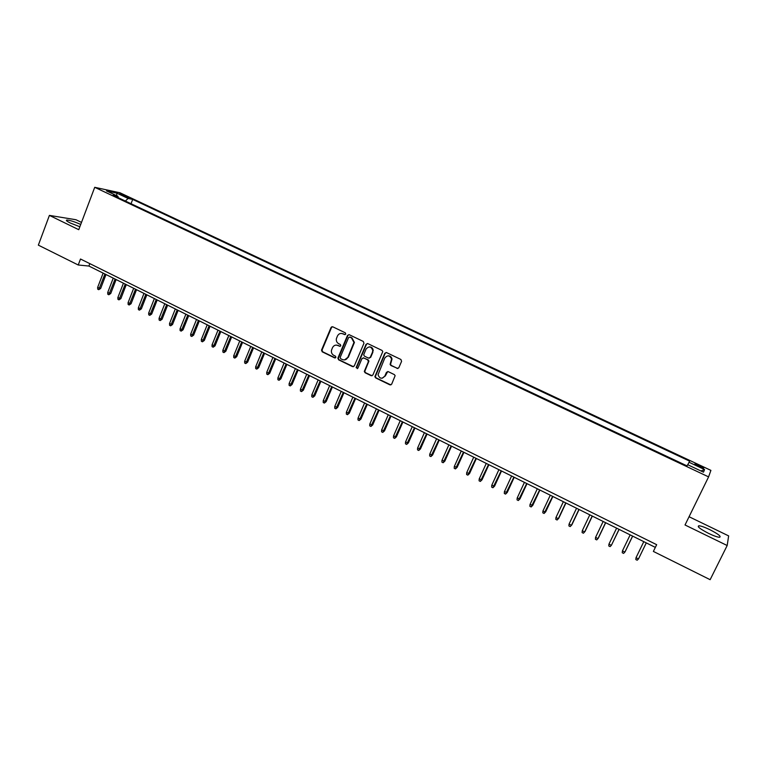 <?xml version="1.0" encoding="UTF-8"?>
<svg xmlns="http://www.w3.org/2000/svg" width="767" height="767" viewBox="0 0 767 767"><rect width="100%" height="100%" fill="white"/><g stroke="black" fill="none" stroke-linecap="round" stroke-linejoin="round"><path stroke-width="1.15" d="M345.744 334.096L345.294 332.811L332.753 326.8L331.047 327.49L321.517 350.126L322.207 351.813L334.671 357.901L335.917 357.24L335.409 356.147L333.789 355.361C331.862 354.229 331.095 352.513 331.497 350.212L332.514 347.652C333.77 345.332 335.591 344.613 337.979 345.476L339.599 346.262L340.797 345.783L340.347 344.498L338.717 343.721C336.809 342.609 336.032 340.912 336.397 338.63L337.442 336.004C338.698 333.674 340.519 332.936 342.916 333.798L344.546 334.575L345.744 334.096M709.676 529.585C704.681 527.217 701.096 525.941 698.9 525.769C696.81 526.411 700.079 528.971 708.698 533.448C713.722 535.836 717.337 537.121 719.523 537.293C721.574 536.603 718.286 534.033 709.676 529.585M80.727 224.453C74.581 221.74 69.979 220.263 66.911 220.033C65.607 220.225 66.767 221.241 70.391 223.053L79.864 226.764M699.514 465.511L695.094 463.872C694.327 463.987 695.64 464.888 699.044 466.557L703.464 468.215C704.231 468.081 702.908 467.189 699.514 465.511M397.028 368.457L398.802 367.776L401.592 361.343L400.92 359.483L386.558 352.599L384.794 353.29L374.871 376.664L375.648 377.901L389.914 384.861L391.678 384.19L395.13 375.677L394.363 374.612L388.227 371.631L386.463 372.311L384.804 376.137C381.899 379.281 379.646 378.812 378.035 374.727L384.804 358.007C387.517 354.9 389.78 355.246 391.582 359.042L390.106 364.392L390.882 365.485L397.929 368.534M81.503 222.411L75.991 219.745L49.404 215.393L78.752 229.697L94.724 187.311L708.593 476.882L685.027 524.983L727.174 545.519L710.137 579.689L653.379 551.425L656.667 544.685L80.506 259.016L78.234 264.998L88.895 266.044L655.344 547.389L653.379 551.425M49.404 215.393L38.35 245.143L78.234 264.998M363.961 343.29L363.299 341.449L349.234 334.709L347.518 335.4L337.94 357.988L338.583 359.809L352.552 366.626L354.277 365.955L363.961 343.29M367.796 343.606L382.014 350.423L382.791 351.564L372.877 375.025L371.132 375.696L365.082 372.743L364.306 371.429L368.361 361.708L367.709 359.867L363.692 357.921L361.957 358.601L357.873 368.16L356.128 367.661L366.06 344.297L367.796 343.606M121.196 194.828L129.038 197.876L125.28 195.71L119.69 193.725L121.196 194.828M94.724 187.311L119.997 192.785L710.904 470.372L708.593 476.882M687.769 464.764L689.61 461.14L132.691 199.41L128.118 198.442L125.357 201.05M689.006 462.242L704.557 469.557L703.502 472.175L687.663 464.716L687.031 465.885L113.142 195.288L117.936 196.294L106.508 190.916L116.833 193.14L128.118 198.442M331.325 327.499L331.593 326.857M727.174 545.519L728.65 535.903L689.073 516.728M89.816 263.637L88.895 266.044M656.657 544.685L655.344 547.389M131.042 203.725L132.691 199.41M118.156 197.656L117.936 196.294M116.67 195.7L116.833 193.14M704.557 469.557L700.952 470.976M345.169 334.623L341.43 333.415M336.377 345.083L340.241 346.3M332.485 326.713L331.536 327.499L322.025 350.107L322.706 351.794L335.342 357.93M348.927 334.604L347.988 335.39L338.333 358.237L339.062 359.781L353.443 366.712M349.79 337.096L348.592 337.576L340.174 357.412L340.625 358.688L342.341 359.522C344.738 360.404 346.569 359.685 347.834 357.364L353.951 342.446L351.516 337.921L349.647 337.039M344.584 359.896L347.834 357.364M350.27 337.087L351.986 337.921L354.421 342.437L348.304 357.326M363.29 357.805L368.16 359.828L368.937 361.104L364.766 371.381L365.533 372.695L372.053 375.772M367.441 343.491L366.511 344.278L356.665 367.307L357.355 368.668M372.465 352.139L372.781 350.509C371.228 346.358 368.985 345.869 366.051 349.052L363.673 354.843L364.45 356.156L368.467 358.103L370.202 357.412L373.232 350.49C372.915 348.113 371.612 346.905 369.339 346.876M369.32 358.189L370.202 357.412M372.915 352.12L370.653 357.384M388.025 355.83C390.163 355.763 391.486 356.828 392.004 359.014L390.537 364.354L391.314 365.447L397.45 368.409M382.244 378.227L384.804 376.137M387.747 371.506L385.245 376.089M386.146 352.484L385.226 353.261L375.312 376.616L376.089 377.843L390.873 384.929M100.659 288.459L98.732 289.696L97.725 289.197L97.63 287.472L100.659 288.459L105.999 274.538M98.732 289.696L104.945 274.011M97.63 287.472L103.133 273.11M110.736 293.512L108.818 294.768L107.802 294.26L107.706 292.534L110.736 293.512L116.114 279.562M108.818 294.768L115.079 279.044M107.706 292.534L113.248 278.133M120.879 298.603L118.962 299.859L117.945 299.351L117.85 297.625L120.879 298.603L126.296 284.615M118.962 299.859L125.27 284.106M117.85 297.625L123.429 283.196M131.08 303.722L129.163 304.988L128.147 304.48L128.06 302.744L131.08 303.722L136.536 289.705M129.163 304.988L135.529 289.207M128.06 302.744L133.679 288.287M141.349 308.871L139.441 310.146L138.405 309.628L138.328 307.903L141.349 308.871L146.842 294.825M139.441 310.146L145.855 294.327M138.328 307.903L143.985 293.406M151.674 314.058L149.776 315.342L148.74 314.825L148.664 313.089L151.674 314.058L157.206 299.974M149.776 315.342L156.238 299.494M148.664 313.089L154.359 298.555M162.067 319.273L160.178 320.568L159.133 320.04L159.066 318.305L162.067 319.273L167.637 305.151M160.178 320.568L166.688 304.681M159.066 318.305L164.8 303.742M172.527 324.518L170.638 325.822L169.593 325.294L169.526 323.559L172.527 324.518L178.145 310.367M170.638 325.822L177.206 309.906M169.526 323.559L175.307 308.967M183.054 329.8L181.175 331.114L180.111 330.587L180.053 328.842L183.054 329.8L188.711 315.62M181.175 331.114L187.79 315.16M180.053 328.842L185.882 314.211M193.648 335.112L191.769 336.445L190.705 335.908L190.657 334.163L193.648 335.112L199.343 320.903M191.769 336.445L198.442 320.453M190.657 334.163L196.515 319.494M204.31 340.462L202.43 341.804L201.366 341.267L201.318 339.513L204.31 340.462L210.043 326.215M202.43 341.804L209.161 325.774M201.318 339.513L207.224 324.815M215.028 345.85L213.168 347.192L212.085 346.655L212.047 344.901L215.028 345.85L220.81 331.565M213.168 347.192L219.947 331.133M212.047 344.901L218.001 330.165M225.824 351.257L223.964 352.619L222.881 352.072L222.852 350.318L225.824 351.257L231.644 336.943M223.964 352.619L230.8 336.521M222.852 350.318L228.844 335.553M236.687 356.713L234.836 358.084L233.743 357.537L233.714 355.773L236.687 356.713L242.554 342.36M234.836 358.084L241.73 341.948M233.714 355.773L239.755 340.97M247.626 362.197L245.776 363.577L244.683 363.031L244.654 361.267L247.626 362.197L253.532 347.815M245.776 363.577L252.727 347.413M244.654 361.267L250.742 346.425M258.632 367.719L256.792 369.109L255.679 368.553L255.67 366.789L258.632 367.719L264.577 353.299M256.792 369.109L263.79 352.906M255.67 366.789L261.796 351.919M269.706 373.28L267.865 374.68L266.753 374.123L266.743 372.35L269.706 373.28L275.698 358.822M267.865 374.68L274.931 358.448M266.743 372.35L272.918 357.441M280.847 378.869L279.025 380.279L277.903 379.723L277.894 377.949L280.847 378.869L286.887 364.383M279.025 380.279L286.139 364.009M277.894 377.949L284.116 363.012M292.064 384.497L290.252 385.926L289.121 385.36L289.121 383.586L292.064 384.497L298.152 369.972M290.252 385.926L297.423 369.617M289.121 383.586L295.391 368.601M303.358 390.163L301.546 391.601L300.415 391.026L300.424 389.252L303.358 390.163L309.485 375.609M301.546 391.601L308.785 375.255M300.424 389.252L306.733 374.238M314.729 395.868L312.917 397.316L311.776 396.74L311.795 394.967L314.729 395.868L320.903 381.276M312.917 397.316L320.213 380.94M311.795 394.967L318.152 379.914M326.167 401.611L324.364 403.068L323.223 402.483L323.243 400.71L326.167 401.611L332.389 386.98M324.364 403.068L331.728 386.654M323.243 400.71L329.647 385.619M337.681 407.382L335.888 408.849L334.738 408.274L334.757 406.491L337.681 407.382L343.952 392.723M335.888 408.849L343.309 392.407M334.757 406.491L341.219 391.371M349.273 413.202L347.489 414.679L346.329 414.094L346.358 412.31L349.273 413.202L355.591 398.504M347.489 414.679L354.968 398.198M346.358 412.31L352.868 397.153M360.941 419.06L359.167 420.546L357.997 419.961L358.036 418.168L360.941 419.06L367.307 404.324M359.167 420.546L366.703 404.027M358.036 418.168L364.584 402.972M372.685 424.947L370.921 426.452L369.742 425.858L369.79 424.074L372.685 424.947L379.099 410.182M370.921 426.452L378.524 409.894M369.79 424.074L376.386 408.84M384.516 430.881L382.752 432.396L381.563 431.802L381.621 430.009L384.516 430.881L390.969 416.078M382.752 432.396L390.422 415.81M381.621 430.009L388.275 414.736M396.414 436.854L394.669 438.379L393.471 437.784L393.529 435.992L396.414 436.854L402.924 422.013M394.669 438.379L402.397 421.754M393.529 435.992L400.23 420.68M408.399 442.866L406.654 444.409L405.455 443.805L405.522 442.003L408.399 442.866L414.957 427.996M406.654 444.409L414.448 427.746M405.522 442.003L412.272 426.663M420.46 448.925L418.734 450.478L417.516 449.865L417.593 448.062L420.46 448.925L427.066 434.007M418.734 450.478L426.586 433.767M417.593 448.062L424.4 432.684M432.607 455.013L430.881 456.576L429.664 455.972L429.741 454.169L432.607 455.013L439.27 440.066M430.881 456.576L438.81 439.846M429.741 454.169L436.605 438.743M444.841 461.149L443.125 462.731L441.897 462.108L441.984 460.305L444.841 461.149L451.542 446.164M443.125 462.731L451.111 445.953M441.984 460.305L448.896 444.85M457.151 467.324L455.445 468.915L454.208 468.301L454.304 466.489L457.151 467.324L463.91 452.309M455.445 468.915L463.498 452.108M454.304 466.489L461.264 450.996M469.548 473.546L467.841 475.147L466.604 474.524L466.7 472.712L469.548 473.546L476.355 458.493M467.841 475.147L475.971 458.302M466.7 472.712L473.718 457.18M482.021 479.806L480.334 481.427L479.078 480.794L479.193 478.982L482.021 479.806L488.886 464.716M480.334 481.427L488.531 464.534M479.193 478.982L486.268 463.412M494.59 486.115L492.913 487.745L491.647 487.112L491.762 485.29L494.59 486.115L501.503 470.986M492.913 487.745L501.177 470.823M491.762 485.29L498.895 469.682M507.246 492.462L505.568 494.101L504.303 493.469L504.427 491.647L507.246 492.462L514.216 477.295M505.568 494.101L513.909 477.141M504.427 491.647L511.608 476M519.978 498.857L518.319 500.515L517.044 499.873L517.179 498.051L519.978 498.857L527.006 483.651M518.319 500.515L526.728 483.507M517.179 498.051L524.417 482.366M532.806 505.29L531.157 506.958L529.872 506.316L530.016 504.494L532.806 505.29L539.891 490.046M531.157 506.958L539.642 489.921M530.016 504.494L537.312 488.771M545.73 511.771L544.091 513.459L542.787 512.807L542.94 510.975L545.279 512.155L545.73 511.771L552.863 496.489M544.091 513.459L552.643 496.383M542.94 510.975L550.294 495.214M558.74 518.3L557.11 519.997L555.797 519.345L555.96 517.514L558.309 518.693L558.74 518.3L565.931 502.979M557.11 519.997L558.309 518.693L565.739 502.884M555.96 517.514L563.371 501.714M571.837 524.877L570.217 526.584L568.903 525.922L569.066 524.091L571.434 525.28L571.837 524.877L579.085 509.518M570.217 526.584L571.434 525.28L578.922 509.432M569.066 524.091L576.544 508.253M592.201 516.028L584.655 531.914L583.419 533.218L582.095 532.557L582.268 530.716L584.655 531.914L585.029 531.493L592.335 516.095M582.268 530.716L589.804 514.839M605.575 522.672L597.972 538.597L596.716 539.901L595.384 539.23L595.566 537.389L597.972 538.597L598.318 538.156L605.681 522.72M595.566 537.389L603.159 521.474M619.036 529.364L611.376 545.327L610.11 546.622L608.768 545.951L608.96 544.11L611.376 545.327L619.122 529.403M608.96 544.11L616.61 528.156M632.602 536.095L624.875 552.106L623.59 553.4L622.238 552.719L622.44 550.879L624.875 552.106L625.172 551.636L632.65 536.123M622.44 550.879L630.158 534.877M646.265 542.883L638.48 558.932L637.176 560.226L635.814 559.546L636.025 557.695L638.48 558.932L646.284 542.892M636.025 557.695L643.801 541.655M124.954 196.553L125.28 195.71M127.264 197.416L127.523 196.755M343.395 333.789L342.916 333.798M340.078 346.243L339.599 346.262M338.458 345.457L337.979 345.476M335.15 357.863L334.671 357.901M322.706 351.794L322.207 351.813M322.063 349.982L321.565 350.001M331.536 327.499L331.047 327.49M345.025 334.575L344.546 334.575M339.062 359.781L338.583 359.809M338.42 357.949L337.94 357.988M698.353 526.871L698.9 525.769M66.624 220.781L66.911 220.033M322.025 350.107L321.517 350.126M338.333 358.237L337.844 358.266"/></g></svg>
